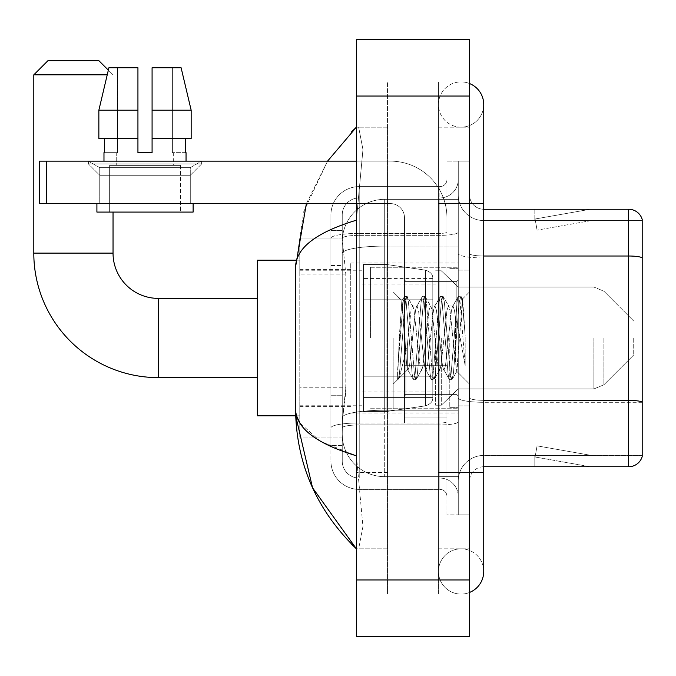 <?xml version="1.0" encoding="UTF-8"?>
<svg xmlns="http://www.w3.org/2000/svg" width="676" height="676" viewBox="0 0 676 676"><rect width="100%" height="100%" fill="white"/><g stroke="black" fill="none" stroke-linecap="round" stroke-linejoin="round"><path stroke-width="0.51" stroke-dasharray="3.38 2.54" d="M458.269 338L458.269 263.015L458.269 338M350.734 338L350.734 263.015L350.734 338M345.791 387.221L345.512 394.598L342.419 420.066L345.791 387.221L345.791 274.034L345.791 387.221L299.798 387.221L299.798 437.042L299.798 274.034L299.798 387.221L345.791 387.221M342.419 420.066L342.242 434.212A42.444 42.444 0 0 0 384.695 476.656L458.269 476.656L458.269 199.344L458.269 476.656L384.695 476.656L458.269 476.656L384.695 476.656L384.695 410.239A42.444 7.368 180 0 0 342.757 416.467A42.444 7.368 180 0 1 384.695 410.239L458.269 410.239L458.269 246.106L458.269 410.239L384.695 410.239L384.695 246.106L458.269 246.106L458.269 199.344L458.269 246.106L384.695 246.106L384.695 199.344L458.269 199.344L384.695 199.344A42.444 42.444 0 0 0 342.301 239.541L345.791 274.034L342.301 239.541A42.444 42.444 0 0 1 384.695 199.344L458.269 199.344L384.695 199.344A42.444 42.444 0 0 0 342.242 241.788L342.242 253.483L342.242 241.788A42.444 42.444 0 0 1 384.695 199.344L384.695 476.656A42.444 42.444 0 0 1 342.242 434.212L342.419 420.066M299.798 338L299.798 415.816L299.798 338M342.242 434.212L342.343 437.042L342.242 434.212A42.444 42.444 0 0 0 384.695 476.656A42.444 42.444 0 0 1 342.242 434.212L342.242 253.483L342.242 434.212A42.444 42.444 0 0 0 384.695 476.656A42.444 42.444 0 0 1 342.242 434.212M342.343 437.042L299.798 437.042L342.343 437.042M342.343 238.958L299.798 238.958L299.798 274.034L299.798 238.958L342.343 238.958M342.242 445.535L330.927 445.535L330.927 395.714L330.927 445.535L342.242 445.535L342.242 395.714L342.242 445.535M342.242 214.909A16.976 16.976 0 0 1 359.226 197.924A16.976 16.976 0 0 0 342.242 214.909L342.242 238.29L342.242 214.909A16.976 16.976 0 0 1 359.226 197.924L359.226 478.076A16.976 16.976 0 0 1 342.242 461.091L342.242 238.29L342.242 461.091A16.976 16.976 0 0 0 359.226 478.076L439.873 478.076L439.873 432.801L439.873 489.39L439.873 422.973L439.873 478.076L359.226 478.076L359.226 424.934L439.873 424.934L439.873 432.801L439.873 424.934A18.396 3.194 0 0 0 458.269 421.74L458.269 232.147L458.269 421.74A18.396 3.194 0 0 1 439.873 424.934L439.873 235.341L439.873 424.934L359.226 424.934L359.226 197.924L439.873 197.924A18.396 18.396 0 0 0 458.269 179.537L458.269 232.147L458.269 179.537A18.396 18.396 0 0 1 439.873 197.924L439.873 235.341L439.873 197.924A18.396 18.396 0 0 0 458.269 179.537M330.927 432.801L330.927 461.091L330.927 432.801M359.226 489.39A28.299 28.299 0 0 1 330.927 461.091A28.299 28.299 0 0 0 359.226 489.39L439.873 489.39A7.073 7.073 0 0 1 446.946 496.463L446.946 179.537L446.946 496.463A7.073 7.073 0 0 0 439.873 489.39L359.226 489.39M446.946 338L446.946 281.402L446.946 338M446.946 203.586L446.946 472.414L446.946 203.586L458.269 203.586L458.269 161.141L458.269 514.858L458.269 161.141L458.269 514.858L469.583 514.858L469.583 472.414L469.583 514.858L458.269 514.858L469.583 514.858L458.269 514.858L458.269 161.141L469.583 161.141L469.583 203.586L469.583 161.141L458.269 161.141L458.269 203.586L469.583 203.586L469.583 514.858L469.583 161.141L458.269 161.141L469.583 161.141L469.583 548.819L469.583 127.181L469.583 594.094L469.583 81.906L469.583 203.586L446.946 203.586M446.946 514.858L446.946 472.414L446.946 514.858L458.269 514.858L446.946 514.858M446.946 161.141L458.269 161.141L446.946 161.141M330.927 214.909A28.299 28.299 0 0 1 359.226 186.61L359.226 422.973L359.226 186.61A28.299 28.299 0 0 0 330.927 214.909L330.927 427.883L330.927 214.909A28.299 28.299 0 0 1 359.226 186.61L439.873 186.61A7.073 7.073 0 0 0 446.946 179.537A7.073 7.073 0 0 1 439.873 186.61L439.873 422.973L439.873 186.61A7.073 7.073 0 0 0 446.946 179.537M359.226 186.61L439.873 186.61M330.927 265.541L330.927 395.714L330.927 230.465L330.927 265.541L342.242 265.541L342.242 395.714L342.242 230.465L342.242 265.541L330.927 265.541M359.226 197.924L439.873 197.924M458.269 496.463A18.396 18.396 0 0 0 439.873 478.076A18.396 18.396 0 0 1 458.269 496.463A18.396 18.396 0 0 0 439.873 478.076M342.242 230.465L330.927 230.465L342.242 230.465M469.583 338L469.583 270.087L469.583 338M449.777 338L449.777 407.332L449.777 338M458.269 410.163L458.269 253.559L458.269 410.163M483.737 220.562L642.2 220.562L642.2 410.163L642.2 219.43A14.145 14.145 0 0 0 628.621 209.247L628.621 466.753A14.145 14.145 0 0 0 642.2 456.57L642.2 410.163L642.2 455.438L483.737 455.438L483.737 410.163L483.737 466.753L483.737 400.327L483.737 455.438L642.2 455.438L642.2 220.562L483.737 220.562A25.468 25.468 0 0 1 458.269 195.094L458.269 253.559L458.269 195.094A25.468 25.468 0 0 0 483.737 220.562L483.737 402.296A25.468 4.419 0 0 1 458.269 397.877A25.468 4.419 0 0 0 483.737 402.296L483.737 220.562A25.468 25.468 0 0 1 458.269 195.094M483.737 466.753A14.145 14.145 0 0 0 469.583 480.906L469.583 397.877L469.583 480.906A14.145 14.145 0 0 1 483.737 466.753L628.621 466.753M589.438 466.584A11.323 11.323 0 0 0 591.407 466.753L534.809 466.753L591.407 466.753A11.323 11.323 0 0 1 589.438 466.584A11.323 11.323 0 0 0 591.407 466.753A11.323 11.323 0 0 1 589.438 466.584A11.323 11.323 0 0 0 591.407 466.753A11.323 11.323 0 0 1 589.438 466.584A11.323 11.323 0 0 0 591.407 466.753A11.323 11.323 0 0 1 589.438 466.584A11.323 11.323 0 0 0 591.407 466.753A11.323 11.323 0 0 1 589.438 466.584A11.323 11.323 0 0 0 591.407 466.753A11.323 11.323 0 0 1 589.438 466.584A11.323 11.323 0 0 0 591.407 466.753A11.323 11.323 0 0 1 589.438 466.584L535.096 457.001L589.438 466.584M534.809 455.438L534.809 466.753L534.809 455.438L535.375 455.438L535.096 457.001L535.375 455.438L534.809 455.438L534.809 466.753L534.809 455.438L535.375 455.438L535.096 457.001L535.375 455.438L534.809 455.438L534.809 466.753L534.809 455.438L535.375 455.438L535.096 457.001L535.375 455.438L534.809 455.438L534.809 466.753L534.809 455.438L535.375 455.438L535.096 457.001L535.375 455.438L534.809 455.438L534.809 466.753L534.809 455.438L535.375 455.438L535.096 457.001L535.375 455.438L534.809 455.438L534.809 466.753L534.809 455.438L535.375 455.438L535.096 457.001L535.375 455.438L534.809 455.438L534.809 466.753L534.809 455.438L535.375 455.438L535.096 457.001L535.375 455.438L534.809 455.438M469.583 397.877L469.583 195.094L469.583 397.877A14.145 2.459 0 0 0 483.737 400.327L483.737 256.01L483.737 400.327A14.145 2.459 -0 0 1 469.583 397.877M642.2 219.43A14.145 14.145 0 0 0 628.621 209.247L483.737 209.247A14.145 14.145 0 0 1 469.583 195.094A14.145 14.145 0 0 0 483.737 209.247L483.737 256.01L483.737 209.247A14.145 14.145 0 0 1 469.583 195.094M591.407 209.247L534.809 209.247L591.407 209.247A11.323 11.323 0 0 0 589.438 209.416A11.323 11.323 0 0 1 591.407 209.247A11.323 11.323 0 0 0 589.438 209.416A11.323 11.323 0 0 1 591.407 209.247A11.323 11.323 0 0 0 589.438 209.416A11.323 11.323 0 0 1 591.407 209.247A11.323 11.323 0 0 0 589.438 209.416A11.323 11.323 0 0 1 591.407 209.247A11.323 11.323 0 0 0 589.438 209.416A11.323 11.323 0 0 1 591.407 209.247A11.323 11.323 0 0 0 589.438 209.416A11.323 11.323 0 0 1 591.407 209.247A11.323 11.323 0 0 0 589.438 209.416A11.323 11.323 0 0 1 591.407 209.247M591.407 455.438L535.375 455.438L591.407 455.438L535.375 455.438L591.407 455.438L535.375 455.438L591.407 455.438L535.375 455.438L591.407 455.438L535.375 455.438L591.407 455.438L535.375 455.438L591.407 455.438L535.375 455.438L591.407 455.438L537.065 445.856L535.375 455.438L537.065 445.856L535.375 455.438L537.065 445.856L535.375 455.438L537.065 445.856L535.375 455.438L537.065 445.856L535.375 455.438L537.065 445.856L535.375 455.438L537.065 445.856L535.375 455.438L537.065 445.856L591.407 455.438M535.375 220.562L534.809 220.562L535.375 220.562L534.809 220.562L535.375 220.562L534.809 220.562L535.375 220.562L534.809 220.562L535.375 220.562L534.809 220.562L535.375 220.562L534.809 220.562L535.375 220.562L534.809 220.562L535.375 220.562L535.096 218.999L589.438 209.416L535.096 218.999L535.375 220.562L535.096 218.999L589.438 209.416L535.096 218.999L535.375 220.562L535.096 218.999L589.438 209.416L535.096 218.999L535.375 220.562L535.096 218.999L589.438 209.416L535.096 218.999L535.375 220.562L535.096 218.999L589.438 209.416L535.096 218.999L535.375 220.562L535.096 218.999L589.438 209.416L535.096 218.999L535.375 220.562L535.096 218.999L589.438 209.416L535.096 218.999L535.375 220.562L591.407 220.562L535.375 220.562L591.407 220.562L535.375 220.562L591.407 220.562L535.375 220.562L591.407 220.562L535.375 220.562L591.407 220.562L535.375 220.562L591.407 220.562L535.375 220.562L591.407 220.562L535.375 220.562L537.065 230.144L535.375 220.562M458.269 480.906A25.468 25.468 0 0 1 483.737 455.438A25.468 25.468 0 0 0 458.269 480.906A25.468 25.468 0 0 1 483.737 455.438M534.809 209.247L534.809 220.562L534.809 209.247M591.407 220.562L537.065 230.144L591.407 220.562M469.583 472.414L438.454 472.414L469.583 472.414L438.454 472.414L438.454 571.457A22.638 22.638 0 0 0 469.583 592.438A22.638 22.638 0 0 1 461.091 594.094A22.638 22.638 0 0 0 469.583 592.438A22.638 22.638 0 0 1 438.454 571.457A22.638 22.638 0 0 1 461.091 548.819A22.638 22.638 0 0 0 438.454 571.457L438.454 203.586L438.454 594.094L469.583 594.094L438.454 594.094L438.454 81.906L469.583 81.906L438.454 81.906L438.454 548.819L438.454 472.414L483.737 472.414L461.091 472.414L483.737 472.414L483.737 571.457A22.638 22.638 0 0 0 461.091 548.819A22.638 22.638 0 0 1 483.737 571.457A22.638 22.638 0 0 0 461.091 548.819M483.737 472.414L483.737 203.586L438.454 203.586L461.091 203.586L438.454 203.586L438.454 127.181L438.454 203.586L483.737 203.586L483.737 104.543A22.638 22.638 0 0 1 461.091 127.181A22.638 22.638 0 0 1 438.454 104.543A22.638 22.638 0 0 1 469.583 83.562A22.638 22.638 0 0 0 461.091 81.906A22.638 22.638 0 0 1 469.583 83.562M483.737 104.543A22.638 22.638 0 0 1 461.091 127.181A22.638 22.638 0 0 0 483.737 104.543A22.638 22.638 0 0 1 461.091 127.181A22.638 22.638 0 0 1 438.454 104.543A22.638 22.638 0 0 1 461.091 81.906M370.541 338L370.541 267.257L370.541 338M306.372 203.586L327.556 161.141L303.718 211.715L295.556 266.969L295.556 409.031L296.561 415.816M356.396 39.462L469.583 39.462L469.583 636.538L356.396 636.538L356.396 39.462M356.396 203.586L387.517 203.586L387.517 127.181L387.517 594.094L387.517 81.906L387.517 203.586L356.396 203.586L356.396 472.414L356.396 81.906L356.396 203.586L390.348 203.586A14.145 14.145 0 0 1 404.501 217.731L404.501 422.897L446.946 422.897L404.501 422.897L404.501 365.682L404.501 422.897L446.946 422.897L446.946 217.731A56.598 56.598 0 0 0 390.348 161.141L39.462 161.141L46.534 161.141L39.462 161.141L39.462 203.586L39.462 161.141L39.462 203.586L390.348 203.586A14.145 14.145 0 0 1 404.501 217.731L404.501 365.682L446.946 365.682L446.946 217.731A56.598 56.598 0 0 0 390.348 161.141L46.534 161.141L46.534 203.586L390.348 203.586A14.145 14.145 0 0 1 404.501 217.731L404.501 365.682L446.946 365.682L446.946 422.897L404.501 422.897L404.501 217.731A14.145 14.145 0 0 0 390.348 203.586L39.462 203.586L46.534 203.586L46.534 161.141L356.396 161.141M356.396 594.094L356.396 472.414L356.396 594.094L387.517 594.094L356.396 594.094M438.454 548.819L469.583 548.819L438.454 548.819M438.454 127.181L469.583 127.181L438.454 127.181M387.517 81.906L356.396 81.906L387.517 81.906M295.556 266.969C296.003 247.923 316.284 232.341 356.396 220.207L362.953 149.582L358.652 127.181L356.396 127.181L358.652 127.181L362.953 149.548L356.396 220.207L356.396 455.793L362.953 526.418L358.652 548.819L356.396 548.819L358.652 548.819L362.953 526.452L356.396 455.793L320.221 441.183L299.798 422.897M387.517 127.181L358.652 127.181L387.517 127.181M387.517 548.819L358.652 548.819L387.517 548.819M356.396 220.207L356.396 455.793M404.501 338L404.501 408.743L404.501 338M393.178 338L393.178 408.743L393.178 338M404.932 338L401.823 300.862L399.237 338L397.606 379.456L399.279 377.707L407.332 346.12L407.332 369.975L407.332 346.12L408.034 338L407.332 346.12L399.279 377.707L397.606 379.701L397.606 370.423L400.175 338L403.166 301.885L404.299 296.612L403.166 301.885L397.606 370.423L401.823 300.862L404.67 296.299L401.823 300.862L393.178 291.871L402.085 300.778L404.932 338C405.71 354.528 406.513 364.879 407.332 369.071L407.332 369.975L408.034 369.975L407.332 369.071L407.332 369.975L398.375 378.932L407.332 369.975L408.034 369.975L407.332 369.071C406.513 364.879 405.71 354.528 404.932 338M421.511 338L418.52 310.309L417.024 306.025L416.551 306.422L415.52 310.309L409.538 365.691L408.034 369.975L409.538 365.691L415.52 310.309L416.551 306.422L422.272 296.612L421.14 301.885L415.149 374.115L413.653 379.701L412.157 374.115L406.166 301.885L404.67 296.299L406.91 296.299L405.414 301.885L399.423 374.115L397.927 379.701L399.279 377.707L398.299 379.388L399.423 374.115L405.414 301.885L406.91 296.299L407.282 296.612L404.67 296.299L406.166 301.885L412.157 374.115L413.281 379.388L415.901 379.701L414.405 374.115L408.414 301.885L407.282 296.612L413.002 306.422L412.529 306.025L411.033 310.309L408.034 338L411.033 310.309L412.529 306.025L417.024 306.025L422.272 296.612L421.14 301.885L415.149 374.115L413.653 379.701L415.901 379.701L414.405 374.115L408.414 301.885L407.282 296.612L412.529 306.025L417.024 306.025L418.52 310.309L424.511 365.691L425.534 369.578L424.511 365.691L421.511 338M417.024 338L414.025 310.309L413.002 306.422L414.025 310.309L420.016 365.691L421.511 369.975L420.016 365.691L417.024 338M439.485 338L436.485 310.309L434.989 306.025L434.516 306.422L433.493 310.309L427.502 365.691L426.007 369.975L425.534 369.578L431.254 379.388L430.122 374.115L424.131 301.885L422.635 296.299L422.272 296.612L424.883 296.299L423.387 301.885L417.396 374.115L415.901 379.701L421.985 369.578L421.511 369.975L426.007 369.975L431.254 379.388L430.122 374.115L424.131 301.885L422.635 296.299L424.883 296.299L423.387 301.885L417.396 374.115L416.264 379.388L421.511 369.975L426.007 369.975L427.502 365.691L433.493 310.309L434.516 306.422L440.237 296.612L439.104 301.885L433.122 374.115L431.618 379.701L431.254 379.388L433.865 379.701L432.37 374.115L426.379 301.885L424.883 296.299L430.975 306.422L430.502 306.025L428.998 310.309L423.007 365.691L421.985 369.578L423.007 365.691L428.998 310.309L430.502 306.025L434.989 306.025L440.237 296.612L439.104 301.885L433.122 374.115L431.618 379.701L433.865 379.701L432.37 374.115L426.379 301.885L425.246 296.612L430.502 306.025L434.989 306.025L436.485 310.309L442.476 365.691L443.498 369.578L442.476 365.691L439.485 338M434.989 338L431.998 310.309L430.975 306.422L431.998 310.309L437.989 365.691L439.485 369.975L437.989 365.691L434.989 338M455.438 317.458L455.438 362.159L449.962 310.309L448.467 306.025L446.971 310.309L440.98 365.691L439.485 369.975L443.971 369.975L449.227 379.388L448.095 374.115L442.104 301.885L440.608 296.299L440.237 296.612L442.848 296.299L441.352 301.885L435.361 374.115L433.865 379.701L439.958 369.578L439.485 369.975L443.971 369.975L449.227 379.388L448.095 374.115L442.104 301.885L440.608 296.299L442.848 296.299L441.352 301.885L435.361 374.115L434.237 379.388L439.958 369.578L440.98 365.691L446.971 310.309L448.467 306.025L452.962 306.025L451.458 310.309L445.476 365.691L443.971 369.975L445.476 365.691L451.458 310.309L452.489 306.422L458.21 296.612L457.077 301.885L451.086 374.115L449.591 379.701L449.227 379.388L451.838 379.701L450.343 374.115L444.352 301.885L442.848 296.299L448.94 306.422L448.467 306.025L452.962 306.025L458.21 296.612L457.077 301.885L451.086 374.115L449.591 379.701L451.838 379.701L450.343 374.115L444.352 301.885L443.219 296.612L448.94 306.422L449.962 310.309L456.714 371.251L462.654 299.138L465.164 335.6L465.164 365.631L460.204 338L455.438 317.458L454.458 310.309L452.962 306.025L454.458 310.309L455.438 317.458L455.438 362.159L457.001 371.141L462.409 299.045L465.164 335.6L462.316 301.885L460.821 296.299L459.325 301.885L453.334 374.115L451.838 379.701L453.334 374.115L459.325 301.885L460.821 296.299L462.316 301.885L465.164 335.6L465.164 365.631L460.069 301.885L458.573 296.299L458.21 296.612L460.821 296.299L458.573 296.299L460.069 301.885L465.164 365.631L460.204 338L455.438 317.458M99.735 167.673L88.412 161.141L201.609 161.141L88.412 161.141L88.412 163.972L201.609 163.972L88.412 163.972L201.609 163.972L88.412 163.972L99.735 175.287L99.735 203.586L190.286 203.586L99.735 203.586L190.286 203.586L99.735 203.586L190.286 203.586L99.735 203.586L190.286 203.586L99.735 203.586L99.735 167.673L190.286 167.673L201.609 161.141L88.412 161.141L201.609 161.141L201.609 163.972L190.286 175.287L99.735 175.287L190.286 175.287L190.286 203.586L190.286 167.673L99.735 167.673L88.412 161.141L201.609 161.141L88.412 161.141L88.412 163.972L99.735 175.287L99.735 203.586L99.735 167.673L190.286 167.673L201.609 161.141L88.412 161.141L201.609 161.141L201.609 163.972L190.286 175.287L99.735 175.287L190.286 175.287L190.286 203.586L190.286 167.673L99.735 167.673M180.382 165.383L180.382 212.078L109.639 212.078L180.382 212.078L109.639 212.078L180.382 212.078L180.382 165.383L109.639 165.383L109.639 212.078L109.639 165.383L180.382 165.383M257.353 415.816L299.798 415.816L257.353 415.816L299.798 415.816L257.353 415.816L257.353 260.184L257.353 415.816L257.353 260.184L257.353 415.816L257.353 260.184L257.353 415.816L257.353 260.184L257.353 415.816L257.353 298.386L158.311 298.386L158.311 377.614L158.311 298.386A45.275 45.275 0 0 1 113.036 253.103L113.036 74.833L98.882 60.679L47.945 60.679L98.882 60.679L47.945 60.679L98.882 60.679L47.945 60.679L98.882 60.679L47.945 60.679L98.882 60.679L113.036 74.833L108.346 70.143L98.857 110.205L98.857 138.504L137.938 138.504L98.857 138.504L98.857 110.205L108.912 67.761L137.938 67.761L117.607 67.761L117.607 152.649L104.594 152.649L104.594 138.504L137.938 138.504L137.938 110.205L98.857 110.205L137.938 110.205L137.938 138.504L104.594 138.504L104.594 152.649L103.977 152.649L117.607 152.649L116.711 152.649L117.607 152.649L117.607 67.761L108.912 67.761L137.938 67.761L137.938 152.649L137.938 67.761L137.938 110.205L137.938 67.761L108.912 67.761L137.938 67.761L117.607 67.761L117.607 152.649L117.607 67.761L137.938 67.761L137.938 152.649L137.938 138.504L137.938 152.649L152.083 152.649L152.083 67.761L172.405 67.761L172.405 152.649L173.309 152.649L172.405 152.649L172.405 67.761L181.109 67.761L152.083 67.761L152.083 138.504L185.427 138.504L185.427 152.649L185.427 138.504L152.083 138.504L191.164 138.504L152.083 138.504L152.083 110.205L191.164 110.205L191.164 138.504L191.164 110.205L152.083 110.205L152.083 67.761L181.109 67.761L152.083 67.761L152.083 152.649L152.083 67.761L172.405 67.761L172.405 152.649L186.044 152.649L186.044 161.141L103.977 161.141L186.044 161.141M173.309 152.649L173.309 165.383L116.711 165.383L173.309 165.383L116.711 165.383L173.309 165.383L173.309 152.649L172.405 152.649L173.309 152.649M116.711 152.649L116.711 165.383L116.711 152.649L117.607 152.649L116.711 152.649M103.977 152.649L103.977 161.141M186.044 152.649L172.405 152.649L172.405 67.761L181.109 67.761L152.083 67.761L152.083 138.504L191.164 138.504M193.116 203.586L96.905 203.586L96.905 212.078L193.116 212.078L96.905 212.078L193.116 212.078L193.116 203.586L96.905 203.586M152.083 110.205L191.164 110.205L181.109 67.761L152.083 67.761L152.083 152.649L137.938 152.649L137.938 138.504L98.857 138.504L104.594 138.504L104.594 152.649L117.607 152.649L104.594 152.649M257.353 260.184L299.798 260.184L257.353 260.184L299.798 260.184L257.353 260.184L257.353 338L257.353 298.386L158.311 298.386L158.311 377.614A124.511 124.511 0 0 1 33.8 253.103L33.8 74.833L107.231 74.833M47.945 60.679L33.8 74.833L47.945 60.679L33.8 74.833L33.8 253.103L33.8 74.833L47.945 60.679L98.882 60.679L113.036 74.833L113.036 253.103L113.036 74.833L98.882 60.679M633.708 338L633.708 354.976L633.708 338M441.284 338L441.284 405.203L441.284 338M435.623 338L435.623 405.203L435.623 338M362.057 338L362.057 405.203L362.057 338M386.106 376.202L386.106 411.574L386.106 376.202L425.534 376.202L386.106 376.202L386.106 411.574L386.106 264.426L386.106 299.798L363.468 299.798L432.801 299.798L363.468 299.798L363.468 264.426L363.468 411.574L363.468 376.202L432.801 376.202L432.801 278.571L432.801 299.806L363.468 299.798L363.468 278.571L363.468 397.429L363.468 376.202L432.801 376.202L432.801 278.571L432.801 299.806L363.468 299.798L363.468 264.426L363.468 411.574L363.468 376.202L432.801 376.202L432.801 278.571L432.801 299.806L363.468 299.798L363.468 278.571L363.468 397.429L363.468 376.202L386.106 376.202L386.106 264.426L386.106 299.798L363.468 299.798L363.468 264.426L363.468 411.574L363.468 376.202L432.801 376.202L432.801 278.571L432.801 299.806L363.468 299.798L363.468 278.571L363.468 397.429L363.468 376.202L432.801 376.202L432.801 278.571L432.801 299.806L363.468 299.798L363.468 264.426L363.468 411.574L363.468 376.202L432.801 376.202L432.801 397.437L363.468 397.429L363.468 376.202L386.106 376.202L386.106 411.574L386.106 264.426L386.106 299.798L363.468 299.798L363.468 278.571L363.468 397.429L363.468 376.202L432.801 376.202L432.801 397.437L363.468 397.429L363.468 264.426L363.468 411.574L363.468 376.202L432.801 376.202L432.801 397.437L363.468 397.429M158.311 377.614A124.511 124.511 0 0 1 33.8 253.103A124.511 124.511 0 0 0 158.311 377.614L257.353 377.614L158.311 377.614A124.511 124.511 0 0 1 33.8 253.103L33.8 74.833M158.311 298.386A45.275 45.275 0 0 1 113.036 253.103A45.275 45.275 0 0 0 158.311 298.386L257.353 298.386L158.311 298.386A45.275 45.275 0 0 1 113.036 253.103L113.036 212.078M425.534 299.798L425.534 270.163C430.604 271.887 433.02 274.693 432.801 278.563L432.801 299.798L386.106 299.798L386.106 264.426L386.106 299.798L425.534 299.798L386.106 299.798M386.106 338L386.106 264.426L386.106 338M425.534 376.202L432.801 376.202L432.801 397.437C433.02 401.307 430.604 404.113 425.534 405.837L425.534 376.202L432.801 376.202L432.801 397.437C433.02 401.307 430.604 404.113 425.534 405.837L425.534 376.202L425.534 405.837L425.534 376.202L425.534 405.837L386.106 411.574L363.468 411.574L386.106 411.574L425.534 405.837C430.604 404.113 433.02 401.307 432.801 397.437C433.02 401.307 430.604 404.113 425.534 405.837L386.106 411.574L363.468 411.574L386.106 411.574L425.534 405.837C430.604 404.113 433.02 401.307 432.801 397.437M446.946 417.05L446.946 217.731A56.598 56.598 0 0 0 390.348 161.141A56.598 56.598 0 0 1 446.946 217.731L446.946 422.897L446.946 417.05L404.501 417.05L446.946 417.05M104.594 138.504L137.938 138.504L137.938 67.761L137.938 152.649L152.083 152.649L152.083 138.504M185.427 152.649L172.405 152.649L185.427 152.649L185.427 138.504M137.938 110.205L98.857 110.205L98.857 138.504L137.938 138.504M137.938 152.649L152.083 152.649M343.349 251.81A42.444 7.368 180 0 1 384.695 246.106A42.444 7.368 180 0 0 343.349 251.81M342.242 241.788A42.444 42.444 0 0 1 384.695 199.344L384.695 410.239A42.444 7.368 0 0 0 342.242 417.607A42.444 7.368 180 0 1 384.695 410.239L384.695 199.344A42.444 42.444 0 0 0 342.301 239.541M345.791 274.034L299.798 274.034L345.791 274.034M359.226 422.973A28.299 4.918 180 0 0 330.927 427.883A28.299 4.918 180 0 1 359.226 422.973L439.873 422.973A7.073 1.225 -0 0 0 446.946 421.74A7.073 1.225 0 0 1 439.873 422.973L359.226 422.973M446.946 472.414L458.269 472.414L446.946 472.414M359.226 233.372L439.873 233.372A7.073 1.225 0 0 0 446.946 232.147A7.073 1.225 0 0 1 439.873 233.372L359.226 233.372A28.299 4.918 180 0 0 330.927 238.29A28.299 4.918 180 0 1 359.226 233.372M359.226 235.341L439.873 235.341A18.396 3.194 0 0 0 458.269 232.147A18.396 3.194 0 0 1 439.873 235.341L359.226 235.341A16.976 2.949 180 0 0 342.242 238.29A16.976 2.949 180 0 1 359.226 235.341M359.226 424.934A16.976 2.949 180 0 0 342.242 427.883A16.976 2.949 180 0 1 359.226 424.934M359.226 478.076A16.976 16.976 0 0 1 342.242 461.091M342.242 395.714L330.927 395.714L342.242 395.714M642.2 402.102A14.145 2.459 180 0 0 628.621 400.327L483.737 400.327M483.737 256.01A14.145 2.459 0 0 1 469.583 253.559A14.145 2.459 0 0 0 483.737 256.01L628.621 256.01A14.145 2.459 180 0 1 642.2 257.784M642.2 257.978L483.737 257.978A25.468 4.419 0 0 1 458.269 253.559A25.468 4.419 0 0 0 483.737 257.978L642.2 257.978M642.2 402.296L483.737 402.296L642.2 402.296M483.737 203.586L469.583 203.586M356.396 96.051L469.583 96.051M356.396 579.949L469.583 579.949M387.517 472.414L356.396 472.414L387.517 472.414M387.517 203.586L357.672 203.586L387.517 203.586M384.695 410.239L458.269 410.239L384.695 410.239M384.695 246.106L458.269 246.106L384.695 246.106A42.444 7.368 180 0 0 342.242 253.483A42.444 7.368 -0 0 1 384.695 246.106M456.849 338L456.849 281.402L456.849 338M405.913 338L405.913 394.598L405.913 338M446.946 365.682L404.501 365.682L446.946 365.682M446.946 366.907L404.501 366.907L446.946 366.907M113.036 253.103L33.8 253.103M603.896 338L603.896 384.788L603.896 338M593.891 338L593.891 388.937L593.891 338M363.468 264.426L386.106 264.426L425.534 270.163C430.604 271.887 433.02 274.693 432.801 278.563L432.801 299.798L432.801 278.563C433.02 274.693 430.604 271.887 425.534 270.163L386.106 264.426L363.468 264.426L386.106 264.426L425.534 270.163C430.604 271.887 433.02 274.693 432.801 278.563L432.801 299.798L432.801 278.563C433.02 274.693 430.604 271.887 425.534 270.163L386.106 264.426L363.468 264.426L386.106 264.426L425.534 270.163L425.534 405.837L425.534 270.163L425.534 405.837L425.534 270.163L425.534 405.837L386.106 411.574L363.468 411.574M46.534 203.586L46.534 161.141M350.734 263.015L458.269 263.015M299.798 269.378L350.734 269.378M299.798 406.622L350.734 406.622M350.734 412.985L458.269 412.985M446.946 281.402L404.501 281.402L446.946 281.402M446.946 394.598L404.501 394.598L446.946 394.598M458.269 270.087L469.583 270.087L458.269 270.087M449.777 407.332L458.269 407.332L449.777 407.332M449.777 268.668L458.269 268.668L449.777 268.668M458.269 405.913L469.583 405.913L458.269 405.913M438.454 203.586L438.454 104.543L438.454 203.586M370.541 267.257L458.269 267.257L370.541 267.257M370.541 408.743L458.269 408.743L370.541 408.743M456.849 281.402L458.269 279.991L456.849 281.402L405.913 281.402L404.501 279.991L405.913 281.402L456.849 281.402M405.913 394.598L456.849 394.598L458.269 396.009L456.849 394.598L405.913 394.598L404.501 396.009L405.913 394.598M393.178 408.743L404.501 408.743L393.178 408.743M462.409 299.045L469.583 291.871L462.409 299.045M456.714 371.251L469.583 384.129L456.714 371.251M397.606 379.701L393.178 384.129L397.606 379.701M393.178 267.257L404.501 267.257L393.178 267.257M457.01 371.149L452.202 379.388L457.01 371.149M462.654 299.138L461.184 296.612L462.654 299.138M407.56 369.578L413.281 379.388L407.56 369.578M633.708 354.976L603.896 384.788L593.891 388.937L603.896 384.788L633.708 354.976L603.896 384.788L593.891 388.937L603.896 384.788L633.708 354.976L603.896 384.788L593.891 388.937L458.269 388.937L441.284 405.203L435.623 405.203L441.284 405.203L458.269 388.937L593.891 388.937L458.269 388.937L441.284 405.203L435.623 405.203L441.284 405.203L458.269 388.937L593.891 388.937L458.269 388.937L441.284 405.203L435.623 405.203M362.057 391.058L435.623 391.058M299.798 405.203L362.057 405.203M299.798 270.797L362.057 270.797M362.057 284.942L435.623 284.942M435.623 270.797L441.284 270.797L458.269 287.063L593.891 287.063L458.269 287.063L441.284 270.797L435.623 270.797L441.284 270.797L458.269 287.063L593.891 287.063L458.269 287.063L441.284 270.797L435.623 270.797L441.284 270.797L458.269 287.063L593.891 287.063L603.896 291.212L633.708 321.024L603.896 291.212L593.891 287.063L603.896 291.212L633.708 321.024L603.896 291.212L593.891 287.063L603.896 291.212L633.708 321.024M432.801 278.563L363.468 278.571M295.674 415.816L299.798 415.816M295.674 260.184L299.798 260.184"/><path stroke-width="1.01" d="M642.2 219.43A14.145 14.145 0 0 0 628.621 209.247A14.145 14.145 0 0 1 642.2 219.43L642.2 456.57A14.145 14.145 0 0 1 628.621 466.753L483.737 466.753M642.2 257.784A14.145 2.459 180 0 0 628.621 256.01L628.621 209.247L483.737 209.247M469.583 472.414L483.737 472.414L483.737 104.543A22.638 22.638 0 0 0 469.583 83.562A22.638 22.638 0 0 1 483.737 104.543A22.638 22.638 0 0 0 469.583 83.562M469.583 592.438A22.638 22.638 0 0 0 483.737 571.457A22.638 22.638 0 0 1 469.583 592.438A22.638 22.638 0 0 0 483.737 571.457A22.638 22.638 0 0 1 469.583 592.438M356.396 220.207C316.376 232.274 296.096 247.855 295.556 266.969L295.556 409.031C296.003 428.077 316.284 443.659 356.396 455.793M356.396 636.538L469.583 636.538L469.583 39.462L356.396 39.462L356.396 636.538M295.556 266.969L306.372 203.586M327.556 161.141L356.396 127.181L327.556 161.141M295.674 260.184L257.353 260.184L257.353 415.816L295.674 415.816L312.549 487.785L356.396 548.819C316.436 510.034 296.156 463.432 295.556 409.031M299.798 422.897L296.561 415.816M152.083 152.649L137.938 152.649L152.083 152.649L137.938 152.649L152.083 152.649L152.083 67.761L181.109 67.761L191.164 110.205L191.164 138.504L152.083 138.504M107.231 74.833L33.8 74.833L47.945 60.679L98.882 60.679L108.346 70.143L108.912 67.761L98.857 110.205L108.912 67.761L137.938 67.761L137.938 152.649M257.353 377.614L158.311 377.614A124.511 124.511 0 0 1 33.8 253.103L33.8 74.833M158.311 377.614L158.311 298.386A45.275 45.275 0 0 1 113.036 253.103L113.036 212.078M46.534 203.586L39.462 203.586L39.462 161.141L46.534 161.141L46.534 203.586L356.396 203.586M356.396 161.141L46.534 161.141M103.977 152.649L104.594 152.649L103.977 152.649L103.977 161.141M186.044 152.649L185.427 152.649L186.044 152.649L186.044 161.141M185.427 138.504L185.427 152.649M104.594 152.649L104.594 138.504M96.905 203.586L96.905 212.078L193.116 212.078L193.116 203.586M137.938 138.504L98.857 138.504L98.857 110.205L137.938 110.205M191.164 138.504L191.164 110.205L152.083 110.205M191.164 110.205L181.109 67.761L191.164 110.205M642.2 402.102A14.145 2.459 180 0 0 628.621 400.327L628.621 256.01L483.737 256.01M628.621 466.753L628.621 400.327L483.737 400.327M469.583 203.586L483.737 203.586M356.396 579.949L469.583 579.949M356.396 96.051L469.583 96.051M33.8 253.103L113.036 253.103M483.737 472.414L483.737 571.457M356.396 127.181L351.469 131.938M356.396 548.819L351.469 544.062M257.353 298.386L158.311 298.386"/></g></svg>
